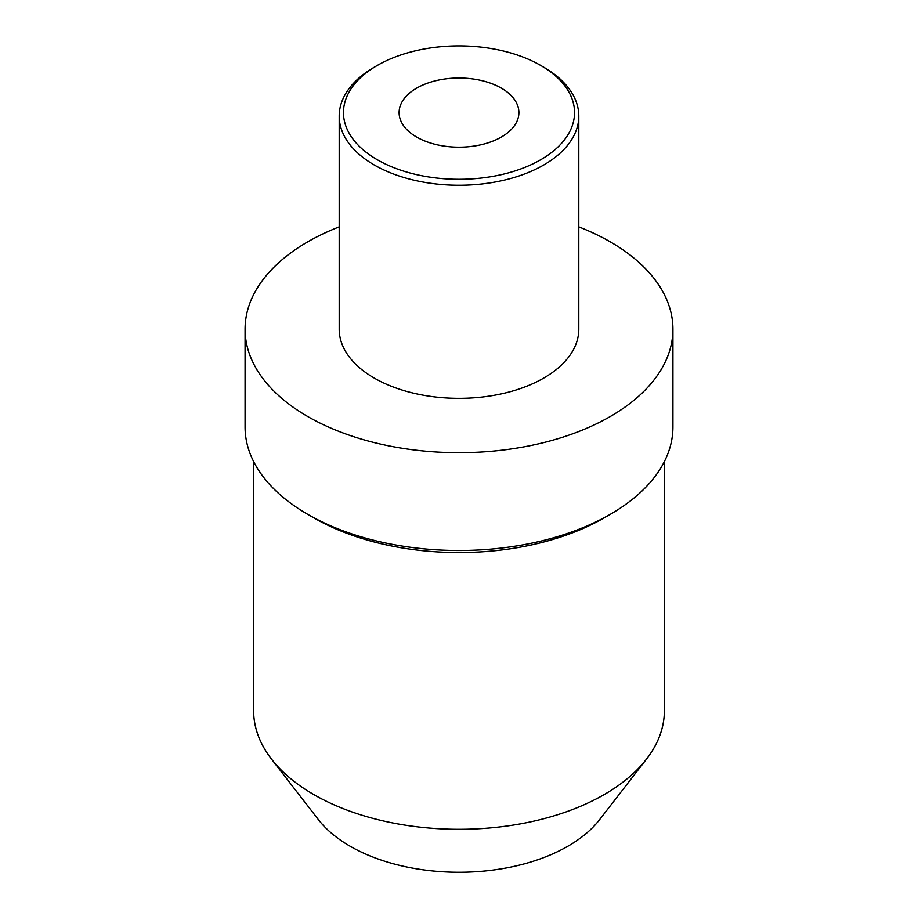 <?xml version="1.0" encoding="UTF-8"?>
<svg xmlns="http://www.w3.org/2000/svg" width="918" height="918" viewBox="0 0 918 918"><rect width="100%" height="100%" fill="white"/><g stroke="black" fill="none" stroke-linecap="round" stroke-linejoin="round"><path stroke-width="1.38" d="M271.521 759.129A205.368 118.571 180 0 0 604.216 794.563A205.368 118.571 0 0 0 646.479 759.129L599.603 819.636A154.029 88.931 0 0 1 567.909 846.212A154.029 88.931 180 0 1 318.397 819.636L271.521 759.129A205.368 118.571 180 0 1 253.632 710.727L253.632 461.582M646.479 759.129A205.368 118.571 0 0 0 664.368 710.727L664.368 461.582M307.725 514.332A213.928 123.505 180 0 0 610.263 514.332L604.216 517.832A205.368 118.571 0 0 0 604.228 517.832A205.368 118.571 180 0 1 313.784 517.832L307.725 514.332A213.928 123.505 180 0 1 245.072 427.008L245.072 329.183A213.928 123.505 180 0 1 307.737 241.847A213.928 123.505 0 0 1 339.201 226.861M610.263 514.332A213.928 123.505 0 0 0 610.275 514.332A213.928 123.505 0 0 0 672.928 427.008L672.928 329.183A213.928 123.505 0 0 0 578.799 226.861M245.072 329.183A213.928 123.505 180 0 0 377.137 443.291A213.928 123.505 180 0 0 610.263 416.52A213.928 123.505 0 0 0 672.928 329.183M339.201 116.093L339.201 329.183A119.799 69.16 180 0 0 413.157 393.088A119.799 69.16 180 0 0 543.708 378.09A119.799 69.16 0 0 0 578.799 329.183L578.799 116.093A119.799 69.16 0 0 0 543.708 67.186L540.691 65.43A115.519 66.693 0 0 0 377.309 65.43L374.292 67.186A119.799 69.16 0 0 0 339.201 116.093A119.799 69.16 0 0 0 413.157 179.985A119.799 69.16 0 0 0 543.708 164.999A119.799 69.16 0 0 0 578.799 116.093M374.292 67.186L377.309 65.43A115.519 66.693 0 0 0 377.321 159.755A115.519 66.693 0 0 0 540.691 159.755A115.519 66.693 0 0 0 540.691 65.43M501.354 137.046A59.9 34.586 180 0 1 436.073 144.551A59.9 34.586 180 0 1 399.101 112.593A59.9 34.586 180 0 1 416.646 88.139A59.9 34.586 180 0 1 481.927 80.646A59.9 34.586 180 0 1 518.899 112.593A59.9 34.586 180 0 1 501.354 137.046M604.216 517.832L610.275 514.332"/></g></svg>

